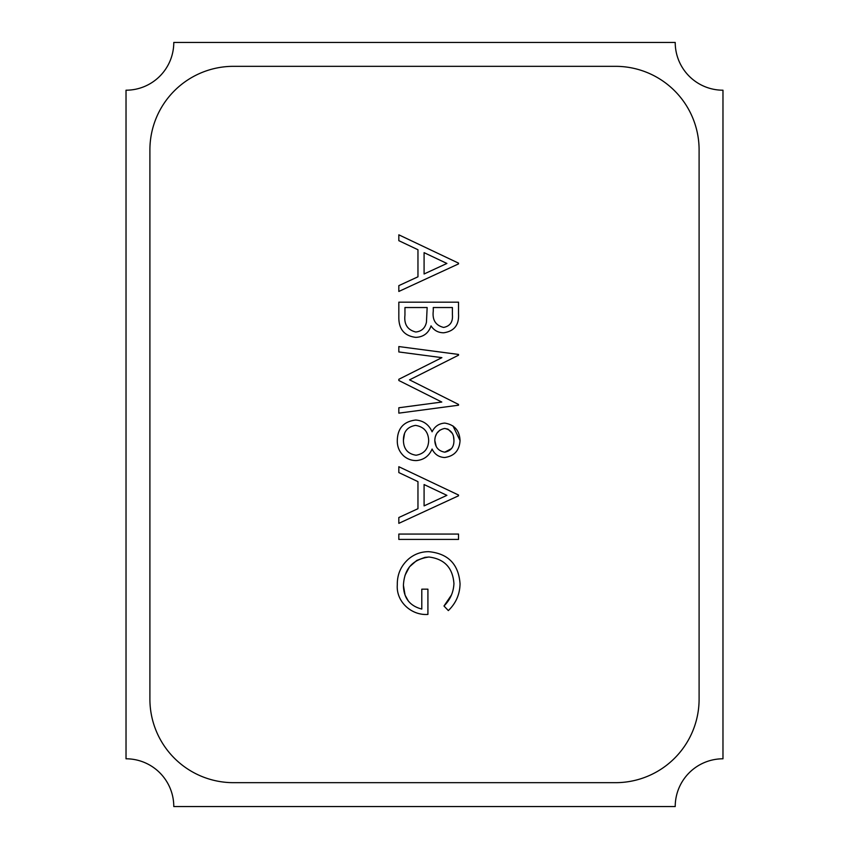 <?xml version="1.0" encoding="UTF-8"?>
<svg xmlns="http://www.w3.org/2000/svg" width="849" height="849" viewBox="0 0 849 849"><rect width="100%" height="100%" fill="white"/><g stroke="black" fill="none" stroke-linecap="round" stroke-linejoin="round"><path stroke-width="1.27" d="M446.892 495.349L424.086 505.877L424.086 484.546L446.892 495.349M398.828 517.519L398.828 523.345L458.524 495.795L458.524 495.031L398.828 466.717L398.828 472.564L417.963 481.638L417.963 508.7L398.828 517.519M398.828 539.423L398.828 534.063L458.524 534.063L458.524 539.423L398.828 539.423M423.715 428.724L425.094 430.178M428.681 440.631C428.289 448.962 424.107 453.822 416.106 455.234C424.107 453.822 428.289 448.962 428.681 440.631C428.342 431.854 423.969 426.771 415.554 425.381C407.424 426.792 403.381 431.759 403.424 440.281L404.517 433.606M415.723 420.032C403.827 421.433 397.682 428.172 397.3 440.228C397.661 428.183 403.806 421.454 415.723 420.032C423.449 420.637 428.904 424.564 432.088 431.812C434.677 426.431 438.891 423.524 444.738 423.089C454.48 424.691 459.585 430.528 460.052 440.589L452.973 425.911M453.504 436.492L453.939 440.281C453.939 433.669 450.84 429.721 444.653 428.448L447.752 429.085M448.187 429.286L452.23 433.319M435.441 436.354L436.556 433.871M437.065 433.086L439.888 430.103M436.216 446.415L434.805 440.504C435.113 447.147 438.434 451.042 444.77 452.177C451.01 450.872 454.066 446.914 453.939 440.281M451.519 448.59L444.77 452.177M403.424 440.281C403.551 448.941 407.785 453.928 416.106 455.234M460.052 440.589C459.415 450.554 454.247 456.2 444.568 457.526C438.816 457.165 434.656 454.342 432.088 449.047C429 456.136 423.715 459.988 416.222 460.593C411.553 460.583 407.424 459.076 403.848 456.072C399.285 451.827 397.099 446.542 397.3 440.228M444.653 428.448C438.328 429.827 435.049 433.85 434.805 440.504M446.892 263.455L424.086 273.983L424.086 252.652L446.892 263.455M398.828 285.635L398.828 291.451L458.524 263.901L458.524 263.137L398.828 234.823L398.828 240.67L417.963 249.744L417.963 276.806L398.828 285.635M453.939 583.592C453.515 592.326 450.203 599.787 443.985 606.006L448.336 610.59C455.945 603.236 459.85 594.3 460.052 583.772C458.619 564.235 448.166 553.527 428.703 551.67C421.115 551.67 414.408 554.11 408.592 558.982C400.887 565.848 397.13 574.465 397.3 584.844C395.963 601.644 411.478 615.705 427.917 614.421L427.917 589.164L421.794 589.164L421.794 609.062C409.749 605.931 403.625 598.014 403.424 585.311C404.283 568.724 412.784 559.289 428.947 557.018C444.441 558.96 452.772 567.811 453.939 583.592M451.445 595.011L443.985 606.006M404.984 575.367L409.547 566.771L416.806 560.414L424.935 557.369L428.947 557.018M408.422 601.177L405.079 595.117L403.424 585.311M397.3 584.844C395.984 601.761 411.542 615.652 427.917 614.421M448.336 610.59C455.945 603.236 459.85 594.3 460.052 583.772M415.777 332.012C407.509 329.932 403.901 324.307 404.952 315.159L404.952 307.529L427.153 307.529L426.442 322.249C425.147 328.117 421.592 331.375 415.777 332.012M443.624 327.427C435.654 325.443 432.205 320.009 433.266 311.127L433.266 307.529L452.4 307.529L452.4 314.799C453.026 321.92 450.097 326.133 443.624 327.427M443.73 332.787C454.268 331.227 459.203 324.902 458.524 313.812L458.524 302.17L398.828 302.17L398.828 318.311C399.104 329.645 404.761 336.002 415.777 337.371C423.449 337.021 428.533 333.19 431.037 325.878C434.009 330.452 438.243 332.755 443.73 332.787M441.883 357.652L398.828 351.953L398.828 346.562L458.524 354.436L458.524 355.2L409.547 379.853L458.524 404.432L458.524 405.217L398.828 413.145L398.828 407.764L441.788 402.044L398.828 380.49L398.828 379.291L441.883 357.652M675.22 806.55A47.756 47.756 0 0 1 722.977 758.794L722.977 90.206A47.756 47.756 0 0 1 675.22 42.45L173.78 42.45A47.756 47.756 0 0 1 126.023 90.206L126.023 758.794A47.756 47.756 0 0 1 173.78 806.55L675.22 806.55M233.475 782.672A83.573 83.573 0 0 1 149.902 699.098L149.902 149.902A83.573 83.573 0 0 1 233.475 66.328L615.525 66.328A83.573 83.573 0 0 1 699.098 149.902L699.098 699.098A83.573 83.573 0 0 1 615.525 782.672L233.475 782.672"/></g></svg>
